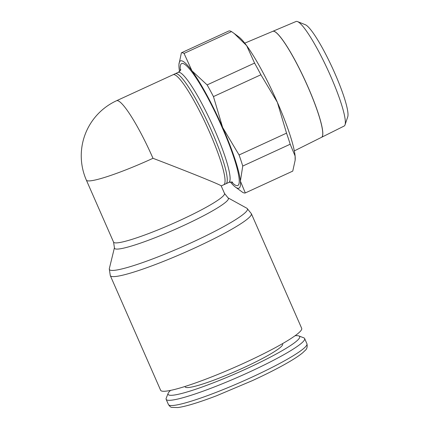 <?xml version="1.0" encoding="UTF-8"?>
<svg xmlns="http://www.w3.org/2000/svg" width="429" height="429" viewBox="0 0 429 429"><rect width="100%" height="100%" fill="white"/><g stroke="black" fill="none" stroke-linecap="round" stroke-linejoin="round"><path stroke-width="0.64" d="M251.356 213.685L301.689 328.351A77.027 8.746 156.3 0 1 240.047 364.929A77.027 8.746 156.3 0 1 161.99 391.13A77.027 8.746 156.3 0 1 160.634 390.272L110.296 275.606A77.027 8.746 156.3 0 0 111.653 276.464A77.027 8.746 156.3 0 0 195.034 247.844A77.027 8.746 156.3 0 0 251.356 213.685L247.072 208.376A75.402 8.559 156.3 0 1 192.315 242.267A75.402 8.559 156.3 0 1 110.693 270.281A75.402 8.559 156.3 0 1 109.288 268.86A75.402 8.559 156.3 0 1 109.325 268.651L114.441 247.71M115.594 248.965A62.194 7.062 156.3 0 1 114.436 247.79L113.562 242.106A60.569 6.875 156.3 0 0 114.629 242.782A60.569 6.875 156.3 0 0 180.201 220.281A60.569 6.875 156.3 0 0 224.49 193.415L228.083 197.903A62.194 7.062 156.3 0 1 182.915 225.858A62.194 7.062 156.3 0 1 115.594 248.965M295.066 335.746A71.847 8.156 156.3 0 1 298.402 335.81A71.847 8.156 156.3 0 1 298.857 335.945L303.791 337.827A75.627 8.585 156.3 0 1 304.638 338.529A75.627 8.585 156.3 0 1 244.117 374.447A75.627 8.585 156.3 0 1 167.476 400.166A75.627 8.585 156.3 0 1 166.141 399.324A75.627 8.585 156.3 0 1 166.2 398.225L168.152 393.323A71.847 8.156 156.3 0 1 170.565 390.401M298.857 335.945A71.847 8.156 156.3 0 1 245.897 369.042A71.847 8.156 156.3 0 1 169.358 395.163A71.847 8.156 156.3 0 1 168.152 393.323M282.438 343.704L282.609 344.096A53.217 6.044 156.3 0 1 240.02 369.369A53.217 6.044 156.3 0 1 186.089 387.467A53.217 6.044 156.3 0 1 185.151 386.878L184.979 386.486M231.628 182.019A67.133 10.151 -114.7 0 0 222.104 127.333A67.133 10.151 -114.7 0 0 192.589 72.903A67.133 10.151 -114.7 0 0 180.336 70.506M295.141 160.312L295.195 159.55A70.024 10.591 -114.7 0 0 295.104 156L295.141 160.312L292.755 171.112L245.308 192.937L240.396 181.167A70.024 10.591 65.3 0 1 237.682 188.245A70.024 10.591 65.3 0 1 235.387 187.06A70.024 10.591 65.3 0 1 230.384 182.009M235.387 187.06L242.642 192.337A77.027 11.647 -114.7 0 0 244.112 192.948A77.027 11.647 -114.7 0 0 245.308 192.937M184.057 53.41A77.027 11.647 -114.7 0 0 182.588 52.799A77.027 11.647 -114.7 0 0 181.392 52.81L178.952 64.371A70.024 10.591 65.3 0 1 181.757 60.838A70.024 10.591 65.3 0 1 191.961 70.828L184.057 53.41L231.504 31.585L234.25 33.526L246.67 45.667A70.024 10.591 -114.7 0 0 238.76 36.862L234.25 33.526M181.392 52.81L228.839 30.985A77.027 11.647 65.3 0 1 230.041 30.974A77.027 11.647 65.3 0 1 231.504 31.585M321.578 137.301L344.128 126.051A57.54 8.703 -114.7 0 0 345.034 124.844A57.54 8.703 -114.7 0 0 327.949 70.158A57.54 8.703 -114.7 0 0 297.549 21.6A57.54 8.703 -114.7 0 0 297.066 21.45A57.54 8.703 -114.7 0 0 296.037 21.504L272.823 31.306A58.333 8.821 65.3 0 1 273.863 31.253A58.333 8.821 65.3 0 1 306.504 83.564A58.333 8.821 65.3 0 1 321.578 137.301A58.333 8.821 65.3 0 1 321.546 137.318M345.034 124.844L347.731 116.881A51.357 7.765 -114.7 0 0 332.48 68.077A51.357 7.765 -114.7 0 0 305.346 24.732L297.549 21.6M294.326 150.895L321.514 137.334A58.339 8.821 -114.7 0 0 306.445 83.591A58.339 8.821 -114.7 0 0 273.799 31.279A58.339 8.821 -114.7 0 0 272.758 31.333L244.766 43.152M224.49 193.415L221.187 185.891C221.353 185.119 190.749 172.737 152.992 158.296A60.569 9.159 -114.7 0 0 117.626 100.676A60.569 9.159 -114.7 0 0 116.506 100.751A60.569 60.569 0 0 0 86.358 180.121L113.562 242.106M179.531 71.455A70.024 10.591 65.3 0 1 179.043 67.921A70.024 10.591 65.3 0 1 178.952 64.371M222.635 127.456A70.024 10.591 65.3 0 1 240.396 181.167L242.744 166.055A77.027 11.647 -114.7 0 0 239.082 154.976L222.635 127.456L213.454 96.589A77.027 11.647 -114.7 0 0 207.127 84.91L191.961 70.828A70.024 10.591 65.3 0 1 222.635 127.456M277.349 102.29A70.024 10.591 -114.7 0 0 246.67 45.667L254.574 63.084A77.027 11.647 65.3 0 1 260.902 74.764L277.349 102.29L286.529 133.151A77.027 11.647 65.3 0 1 290.192 144.23L295.104 156A70.024 10.591 -114.7 0 0 277.349 102.29M242.744 166.055L290.192 144.23M286.529 133.151L239.082 154.976M213.454 96.589L260.902 74.764M254.574 63.084L207.127 84.91M228.013 197.855L246.895 208.258A75.402 8.559 156.3 0 1 247.072 208.376M152.992 158.296A60.569 6.875 156.3 0 1 87.419 180.797A60.569 6.875 156.3 0 1 86.358 180.121M304.638 338.529L306.928 343.752A75.627 8.585 156.3 0 1 251.635 377.295A75.627 8.585 156.3 0 1 169.766 405.389A75.627 8.585 156.3 0 1 168.436 404.547L166.141 399.324M232.625 182.298L232.631 182.304C232.389 181.858 231.102 181.912 228.775 182.464A60.586 9.159 -114.7 0 0 214.634 129.944A60.586 9.159 -114.7 0 0 179.263 72.308A60.586 9.159 -114.7 0 0 178.137 72.383C180.089 70.957 180.968 70.013 180.77 69.562M228.775 182.464L225.933 183.773A60.586 9.159 -114.7 0 0 225.933 183.773A60.586 9.159 -114.7 0 0 210.382 128.078A60.586 9.159 -114.7 0 0 176.421 73.616A60.586 9.159 -114.7 0 0 175.295 73.691A60.586 9.159 -114.7 0 0 175.289 73.697L173.096 74.716A60.569 9.159 -114.7 0 0 173.096 74.721L116.506 100.751M221.203 185.934L223.724 184.77A60.569 9.159 -114.7 0 0 223.724 184.77A60.569 9.159 -114.7 0 0 208.178 129.086A60.569 9.159 -114.7 0 0 174.222 74.641A60.569 9.159 -114.7 0 0 173.102 74.716M109.288 268.86L110.296 275.606M306.928 343.752C307.572 346.798 306.939 349.072 305.03 350.563L302.702 352.767C300 355.03 296.149 357.663 291.146 360.671C280.984 366.747 268.109 373.38 252.515 380.571L216.715 395.699C207.084 399.388 198.659 402.295 191.441 404.418C185.843 406.065 181.301 407.105 177.815 407.55L171.814 407.378C170.849 407.373 169.723 406.429 168.436 404.547M178.137 72.383L175.295 73.691M223.724 184.776L225.922 183.778"/></g></svg>
